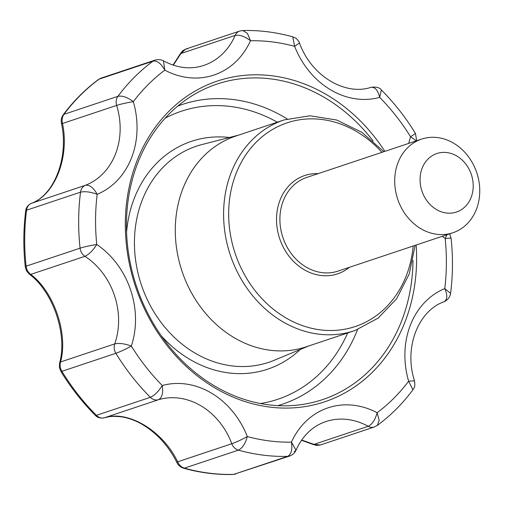 <?xml version="1.0" encoding="UTF-8"?>
<svg xmlns="http://www.w3.org/2000/svg" width="505" height="505" viewBox="0 0 505 505"><rect width="100%" height="100%" fill="white"/><g stroke="black" fill="none" stroke-linecap="round" stroke-linejoin="round"><path stroke-width="0.76" d="M412.995 260.384A166.366 140.466 -108.5 0 1 323.339 399.348A166.366 140.466 -108.5 0 1 297.697 405.079A166.366 140.466 -108.5 0 1 136.489 286.341A166.366 140.466 -108.5 0 1 194.034 94.568A166.366 140.466 -108.5 0 1 373.126 140.977M416.145 245.026A169.112 142.789 -108.5 0 1 325.473 401.532A169.112 142.789 -108.5 0 1 141.785 302.975A169.112 142.789 -108.5 0 1 191.597 93.204A169.112 142.789 -108.5 0 1 384.873 151.361M173.019 65.088L180.304 53.77A6.174 1.401 -152.3 0 1 180.954 53.511L185.714 49.08L187.803 48.714M30.931 203.521A6.174 4.21 68.2 0 1 31.203 203.401C54.363 195.233 68.989 157.251 61.433 123.226A6.174 0.871 168.7 0 0 62.487 123.498C61.654 120.013 62.147 116.958 63.971 114.332A216.02 182.393 71.5 0 1 99.113 79.146L101.069 78.124L155.048 60.101C158.198 59.268 161 59.527 163.462 60.878L164.8 70.144C161.108 63.529 157.2 60.524 153.072 61.124L99.113 79.146A6.174 3.188 -126.4 0 0 98.633 79.386L101.069 78.124M294.282 451.647L296.025 450.208L291.442 442.14C292.546 449.639 291.278 454.38 287.629 456.375L233.663 474.391L289.706 456.015A9.873 8.339 -108.5 0 1 287.629 456.375A216.02 182.393 -108.5 0 1 238.385 450.138A9.873 8.339 -108.5 0 1 231.82 443.731A67.891 57.324 -108.5 0 0 158.488 399.72C162.118 397.713 163.374 392.972 162.257 385.511C158.463 391.514 154.498 395.447 150.364 397.315L96.398 415.331C98.885 417.698 101.53 418.519 104.327 417.805L158.488 399.72A9.873 8.339 -108.5 0 1 150.364 397.315A216.02 182.393 -108.5 0 1 115.866 353.304L61.9 371.32A6.174 0.871 148.5 0 1 60.89 371.402L59.407 367.495L59.546 363.215C67.739 334.689 53.025 291.486 29.189 274.026L29.189 274.026A6.174 3.194 128.2 0 0 30.754 274.392C28.128 272.454 26.582 269.72 26.108 266.185A216.02 182.393 71.5 0 1 26.563 210.187C27.087 206.785 28.678 204.506 31.323 203.357L85.484 185.272C89.606 184.697 93.494 187.709 97.168 194.299C90.502 191.875 84.954 191.168 80.529 192.171L26.563 210.187A6.174 1.641 -172.7 0 0 25.704 210.875C26.02 207.618 27.851 205.125 31.203 203.401A6.174 4.21 68.2 0 1 31.323 203.357C54.862 195.138 69.722 157.049 62.487 123.498L116.649 105.412C121.099 103.986 126.654 102.742 133.314 101.675A203.679 171.971 -108.5 0 1 164.8 70.144A80.238 67.746 -108.5 0 0 250.505 40.741A203.679 171.971 -108.5 0 1 294.63 46.334L299.49 42.988C299.945 42.508 295.614 37.49 295.513 38.071L292.767 36.84L294.63 46.334A80.238 67.746 -108.5 0 0 379.684 97.37A203.679 171.971 -108.5 0 1 410.603 136.811L415.445 133.421C405.629 117.425 394.266 102.932 381.357 89.953L379.684 97.37C377.854 90.149 374.925 86.809 370.904 87.352L371.023 87.314C345.616 95.95 311.421 76.4 299.49 42.988M235.728 474.031L233.165 474.479A6.174 3.2 -91.4 0 0 233.663 474.391A216.02 182.393 71.5 0 1 184.42 468.154A6.174 2.872 105.6 0 1 183.517 468.192C180.354 467.087 178.177 465.238 176.984 462.643A6.174 0.827 -26.3 0 1 177.659 461.81L231.82 443.731C236.233 442.184 241.396 439.792 247.311 436.554C245.354 443.655 242.381 448.188 238.385 450.138L184.42 468.154C181.377 467.194 179.123 465.08 177.659 461.81C162.919 430.778 127.942 409.795 104.327 417.805A6.174 4.21 73.8 0 1 104.245 417.831C100.299 418.456 97.313 417.61 95.294 415.293A6.174 1.679 -44.9 0 0 96.398 415.331A216.02 182.393 71.5 0 1 61.9 371.32C60.12 368.24 59.678 365.121 60.568 361.978L114.73 343.892C119.174 342.927 124.716 343.652 131.344 346.07C125.398 349.334 120.24 351.745 115.866 353.304A9.873 8.339 -108.5 0 1 114.73 343.892A67.891 57.324 -108.5 0 0 84.909 256.313C89.044 254.406 92.989 250.467 96.758 244.483A203.679 171.971 -108.5 0 1 97.168 194.299A80.238 67.746 -108.5 0 0 133.314 101.675C127.43 97.257 122.305 95.464 117.936 96.316L63.971 114.332A6.174 2.847 36.6 0 0 63.213 114.856L63.213 114.856C73.465 101.082 85.269 89.259 98.633 79.386M59.546 363.215A6.174 3.163 14.1 0 1 60.568 361.978C68.308 333.717 54.079 291.947 30.754 274.392L84.909 256.313A9.873 8.339 -108.5 0 1 80.074 248.17C84.505 246.781 90.067 245.55 96.758 244.483A80.238 67.746 -108.5 0 1 131.344 346.07A203.679 171.971 -108.5 0 0 162.257 385.511A80.238 67.746 -108.5 0 1 247.311 436.554A203.679 171.971 -108.5 0 0 291.442 442.14A80.238 67.746 -108.5 0 1 377.14 412.736L379.192 420.406L377.285 425.444C390.75 415.495 402.637 403.596 412.945 389.759L408.633 381.206A80.238 67.746 -108.5 0 1 444.779 288.582L450.611 293.361C452.903 275.168 453.054 256.729 451.066 238.051L445.183 238.398A80.238 67.746 -108.5 0 1 442.241 236.315M176.984 462.643C168.474 445.789 156.758 432.955 141.829 424.156C134.658 420.116 127.595 417.641 120.644 416.739C109.869 415.83 108.682 416.903 104.245 417.831A6.174 4.21 73.8 0 1 104.049 417.881M289.706 456.015C292.698 454.841 294.8 452.903 296.025 450.208L296.025 450.208C302.647 435.651 312.557 426.119 325.744 421.612A67.891 57.324 -108.5 0 1 368.177 426.296A9.873 8.339 -108.5 0 0 374.344 426.971L320.366 444.993L314.015 444.375L368.177 426.296C372.204 424.333 375.196 419.813 377.14 412.736A203.679 171.971 -108.5 0 0 408.633 381.206L414.498 380.814C403.552 347.061 418.702 310.524 444.078 301.738C447.67 300.121 449.848 297.325 450.611 293.361M320.366 444.993L316.673 445.435L313.346 444.558A6.174 1.433 -65.4 0 0 314.015 444.375L301.674 440.032M242.785 30.521L247.418 33.362L250.505 40.741C244.647 36.335 239.522 34.567 235.115 35.432A9.873 8.339 -108.5 0 1 239.692 31.058L242.785 30.521C259.507 30.117 276.166 32.225 292.767 36.84M416.316 140.863L410.603 136.811A80.238 67.746 -108.5 0 0 408.728 143.395M446.906 234.762L445.183 238.398A203.679 171.971 -108.5 0 1 444.779 288.582C447.733 295.419 447.443 299.825 443.914 301.801L444.078 301.738M163.462 60.878C177.274 68.169 190.669 69.703 203.654 65.461A67.891 57.324 -108.5 0 0 235.115 35.432L180.954 53.511L173.303 65.183M306.156 346.821A111.094 93.804 -108.5 0 1 181.996 271.147A111.094 93.804 -108.5 0 1 235.791 136.06L284.1 119.931A111.094 93.804 -108.5 0 0 230.305 255.019A111.094 93.804 -108.5 0 0 354.466 330.693L355.091 330.478A111.094 93.804 -108.5 0 1 354.466 330.693L306.156 346.821M456.583 212.005A30.862 26.058 -108.5 0 1 420.324 175.506A30.862 26.058 -108.5 0 1 463.009 160.861A30.862 26.058 -108.5 0 1 456.583 212.005M453.143 232.679A49.376 41.688 -108.5 0 1 452.865 232.767A49.376 41.688 -108.5 0 1 397.688 199.134A49.376 41.688 -108.5 0 1 421.593 139.102A49.376 41.688 -108.5 0 1 476.72 172.571A49.376 41.688 -108.5 0 1 453.143 232.679M29.189 274.026L26.437 270.667L25.25 266.716A6.174 0.827 -6.1 0 1 26.108 266.185L80.074 248.17A216.02 182.393 -108.5 0 1 80.529 192.171A9.873 8.339 -108.5 0 1 85.484 185.272A67.891 57.324 -108.5 0 0 116.649 105.412A9.873 8.339 -108.5 0 1 117.936 96.316A216.02 182.393 -108.5 0 1 153.072 61.124A9.873 8.339 -108.5 0 1 155.048 60.101M347.68 332.953A151.879 128.232 -108.5 0 1 278.507 399.038A151.879 128.232 -108.5 0 1 260.46 403.545M165.185 118.164A151.879 128.232 -108.5 0 1 277.321 122.197M287.225 118.959A158.008 133.415 71.5 0 0 181.428 104.756A158.008 133.415 71.5 0 0 177.773 106.082M277.782 405.641A158.008 133.415 71.5 0 0 283.267 403.918A158.008 133.415 71.5 0 0 357.546 329.595M413.178 246.017A107.395 90.673 -108.5 0 1 355.772 326.35A107.395 90.673 -108.5 0 1 241.857 269.638A107.395 90.673 -108.5 0 1 261.767 137.07A107.395 90.673 -108.5 0 1 381.906 152.352M349.46 267.29A51.845 43.777 -108.5 0 1 337.87 273.76A51.845 43.777 -108.5 0 1 277.643 230.968A51.845 43.777 -108.5 0 1 318.188 173.625M300.241 349.485A120.127 101.423 -108.5 0 1 268.275 368.985A120.127 101.423 -108.5 0 1 161.139 335.642M126.578 232.123A120.127 101.423 -108.5 0 1 229.466 137.486M308.814 345.931L274.051 360.343A113.96 96.215 -108.5 0 1 269.304 362.135A113.96 96.215 -108.5 0 1 140.396 281.866A113.96 96.215 -108.5 0 1 202.006 144.537L238.448 135.176M338.331 271.008A49.376 41.688 -108.5 0 1 338.053 271.103A49.376 41.688 -108.5 0 1 282.876 237.47A49.376 41.688 -108.5 0 1 306.781 177.432L421.593 139.102M180.304 53.77L182.52 50.929L185.714 49.08L239.692 31.058M61.433 123.226C60.89 120.032 61.484 117.242 63.213 114.856M381.357 89.953C379.728 87.554 376.282 86.677 371.023 87.314M416.675 140.744L415.445 133.421M451.066 238.051L449.62 233.853M412.945 389.759C414.226 387.291 415.419 387.266 414.498 380.814M374.344 426.971L377.285 425.444M233.165 474.479C216.569 474.883 200.024 472.787 183.517 468.192M95.294 415.293C82.264 402.207 70.795 387.581 60.89 371.402M313.346 444.558L301.504 440.272M25.25 266.716C23.224 247.841 23.375 229.226 25.704 210.875M355.091 330.478L378.094 318.137L396.614 298.777L409.265 273.893L415.116 245.373M383.844 151.702L361.883 132.316L336.639 120.02L310.026 115.771L284.1 119.931M338.053 271.103L452.865 232.767"/></g></svg>
